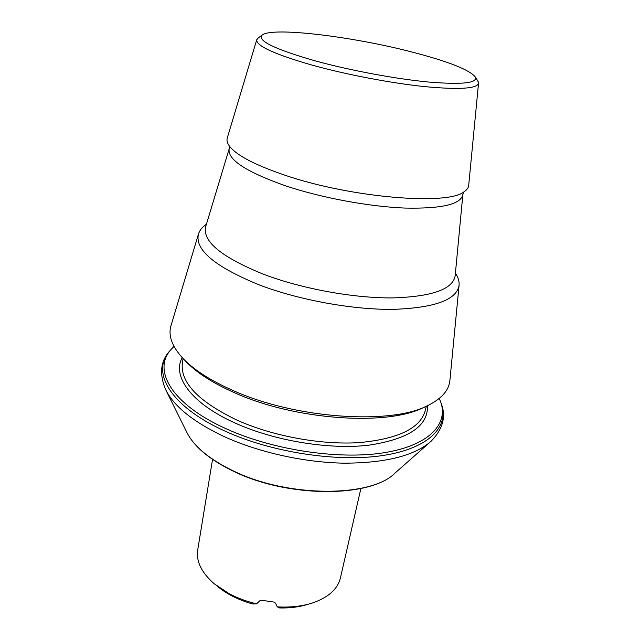 <?xml version="1.0" encoding="UTF-8"?>
<svg xmlns="http://www.w3.org/2000/svg" width="640" height="640" viewBox="0 0 640 640"><rect width="100%" height="100%" fill="white"/><g stroke="black" fill="none" stroke-linecap="round" stroke-linejoin="round"><path stroke-width="0.96" d="M439.28 398.416L440.816 402.344C448.408 424.72 428.16 445.968 383.048 452.888C338.096 459.832 272.568 449.92 226.2 428.784C171.32 404.2 152.208 369.864 171.104 349.432L174.008 346.376M424.592 406.984C388.984 426.352 295.984 420.488 234.76 392.832C211.784 382.664 194.984 371.672 184.368 359.856M455.424 273.096C458.216 277.32 459.432 281.384 459.072 285.28L449.896 380.44C448.944 390.216 441.776 398.48 428.4 405.248C392.048 425.08 296.2 419.008 233.224 390.6C209.592 380.16 192.344 368.888 181.496 356.808C171.664 345.488 168.16 335.128 170.968 325.72L198.432 234.152C199.568 230.4 202.224 227.096 206.416 224.24M459.072 285.28C456.728 299.864 434.728 307.896 393.064 309.368C352.488 309.816 298.736 300.008 259.032 284.824C214.968 266.736 194.768 249.84 198.432 234.152M477.736 80.848L478.536 83.24L468.688 185.432C468.44 187.816 466.88 189.944 464.008 191.816C447.728 205.584 351.656 197.872 285.712 175.472C254.84 165.016 235.992 155.112 229.176 145.744C227.224 142.928 226.576 140.368 227.248 138.064L256.744 39.728L258.392 37.808M478.536 83.24C477.12 88.688 459.208 89.816 424.808 86.632C391.336 83.176 346.672 74.68 312.608 65.264C274.552 54.32 255.936 45.808 256.744 39.728M315.376 60.912C274.816 49.248 257.056 40.656 262.088 35.144C271.864 26.504 353.76 36.656 413.584 52.44C449.032 61.728 469.608 69.904 475.32 76.984C477.76 83.112 462.216 84.8 428.68 82.048C395.92 78.968 350.08 70.432 315.376 60.912M217.696 586.544C227.048 594.264 238.768 600.096 252.856 604.024L256.56 603.824C246.704 601.488 237.624 598.144 229.328 593.784L214.328 583.864C201.552 572.712 196.008 561.392 197.712 549.912L212.544 459.416M308.08 604.28C299.624 606.952 290.16 608.184 279.696 607.968L277.288 606.872C290.24 607.592 301.88 606.32 312.208 603.064C328.256 597.568 337.664 589.184 340.432 577.912L360.88 488.52M256.56 603.824L259.768 600.8L261.832 600.288L273.776 602.048L275.488 603.12L277.288 606.872M463.856 191.912L462.856 194.528C461.008 204.352 441.672 208.864 404.856 208.064C369.04 206.648 321.488 197.816 285.768 185.904C245.88 171.8 227.032 159.4 229.216 148.688L229.28 145.888M233.272 470.896C209.072 459.128 193.52 446.136 186.624 431.904C193.736 446.456 209.384 459.6 233.576 471.312C288.248 498.136 371.176 497.904 395.28 472.84C371.848 497.52 288.064 497.896 233.272 470.896M441.032 402.96L441.48 404.24C446.184 416.936 442.712 429.272 431.072 441.264C414.664 455.688 385.792 463 344.472 463.176C304.584 462.576 258.888 452.448 224.24 436.624C193.152 421.912 173.552 406.08 165.416 389.144C159.168 373.648 160.616 360.912 169.768 350.936L170.664 349.92M440.816 402.344L441.48 404.24C449.16 426.864 428.792 448.392 383.312 455.44C337.992 462.52 271.888 452.544 225.152 431.168C169.824 406.32 150.664 371.592 169.768 350.936L171.104 349.432M426.32 406.216L425.136 411C420.008 428.472 397.952 439.016 358.96 442.632C321.16 445.048 272.888 436.208 237.32 420.288C198.608 401.64 180.288 382.664 182.352 363.368L183.056 358.496M427.4 405.728C428.392 426.04 408.648 439.224 368.152 445.28C328.648 449.736 274.632 440.84 235.584 423.256C191.208 403.568 171.76 376.088 182.248 357.624M462.856 194.528L455.176 275.672C452.952 289.32 431.936 296.736 392.136 297.92C353.4 298.168 302.12 288.808 264.096 274.48C221.752 257.384 202.28 241.456 205.664 226.72L205.744 226.464M186.624 431.904L166.168 390.664M229.216 148.688L205.664 226.72M262.088 35.144L257.784 38.248M475.32 76.984L478.136 81.48M395.28 472.84L429.8 442.384"/></g></svg>
